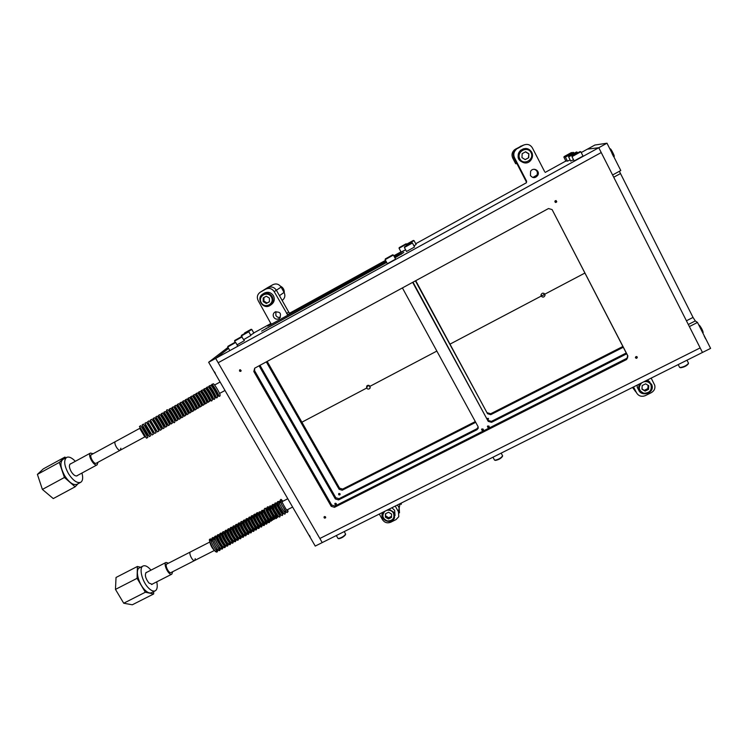 <?xml version="1.0" encoding="UTF-8"?>
<svg xmlns="http://www.w3.org/2000/svg" width="748" height="748" viewBox="0 0 748 748"><rect width="100%" height="100%" fill="white"/><g stroke="black" fill="none" stroke-linecap="round" stroke-linejoin="round"><path stroke-width="1.12" d="M399.497 512.848L399.189 507.967L397.497 504.956L399.189 507.967L399.497 512.848M401.096 504.479L401.48 502.955M634.772 390.475L635.781 391.83M282.155 300.453L282.323 300.322C284.932 298.2 285.521 295.563 284.081 292.412L279.462 295.666L276.386 290.224C274.198 287.092 271.402 286.26 267.999 287.728L262.398 290.869L267.447 287.737M284.081 292.412L281.089 287.101C278.957 284.053 276.236 283.24 272.917 284.67L267.747 287.559M524.152 144.85L514.559 149.768C511.987 152.134 511.37 154.892 512.707 158.024L515.653 163.7L516.952 163.681M523.048 145.262L515.456 149.161M519.879 146.851L518.149 147.823L519.879 146.86M514.521 157.763L513.941 157.847C512.576 154.63 513.212 151.807 515.849 149.376L516.447 149.189C513.783 151.648 513.137 154.509 514.521 157.763L526.695 181.353L525.975 181.147L526.536 182.69L415.72 243.736M284.259 292.749C284.408 289.71 283.118 287.494 280.388 286.101M521.964 157.632L522.151 153.695L525.601 151.769L528.873 153.779L528.686 157.725L525.227 159.642L521.964 157.632M528.686 157.725L525.143 159.586M528.873 153.779L528.443 157.753M528.64 153.826L525.442 151.853M525.124 162.952C517.766 161.166 516.195 156.987 520.43 150.395L523.544 148.768M531.735 152.171C532.978 154.873 532.735 157.482 530.996 159.988C524.909 168.45 512.829 156.987 520.804 150.301C525.143 147.403 528.789 148.029 531.735 152.171M531.033 152.583C534.745 159.651 523.413 165.925 519.813 158.828C516.073 151.788 527.415 145.449 531.033 152.583M641.943 389.175L642.214 385.538L645.627 383.836L648.787 385.762L648.507 389.399L645.094 391.101L641.943 389.175M645.094 391.101L641.971 388.773M648.507 389.399L647.843 388.577L644.439 390.278M648.086 385.332L647.843 388.577M639.026 390.596L637.268 387.483L637.184 385.098M647.488 379.947L650.068 382.303M646.113 380.639L651.527 384.163L651.994 385.351C654.659 393.691 640.026 397.534 638.399 388.951L639.222 384.079M643.738 381.826C646.908 381.115 649.301 382.078 650.919 384.696C652.134 390.185 649.797 393.037 643.897 393.252C638.68 390.811 637.932 387.352 641.672 382.854M385.388 517.139L385.463 513.783L388.549 512.23L391.569 514.063L391.494 517.429L388.399 518.962L385.388 517.139L385.716 513.652M388.399 518.962L388.67 517.738L385.669 515.924M391.513 516.316L388.67 517.738M391.915 507.742L394.664 510.351L395.019 515.559M389.025 509.182L394.215 512.52L394.533 517.85C391.625 525.348 378.918 519.869 382.602 512.698L382.808 512.296M386.697 510.351C389.605 509.734 391.877 510.65 393.495 513.1C394.888 518.196 392.859 520.804 387.399 520.945C382.434 518.626 381.583 515.409 384.827 511.286M263.203 301.584L263.184 297.956L266.297 296.217L269.42 298.125L269.43 301.753L266.316 303.482L263.203 301.584L263.922 301.098L263.913 297.545M266.316 303.482L267.036 302.987L263.922 301.098M269.43 301.659L267.036 302.987M264.007 293.3L264.212 293.169C267.915 291.43 270.982 292.281 273.422 295.722C275.021 299.219 274.366 302.136 271.459 304.464L270.598 305.081M272.179 296.573C273.787 300.088 273.132 303.024 270.206 305.371C263.259 310.364 255.433 298.209 262.903 294.001C266.634 292.253 269.719 293.104 272.179 296.573M271.365 297.04C275.133 303.604 264.932 309.261 261.258 302.659C257.471 296.115 267.681 290.411 271.365 297.04M367.642 385.398L366.623 388.081C367.661 389.334 368.755 389.409 369.914 388.306L370.017 386.295L436.851 351.074L370.017 386.295C368.988 385.052 367.894 384.977 366.735 386.062L366.623 388.081L367.736 385.575L370.092 386.464M301.893 422.199L366.623 388.081L301.893 422.199M450.137 344.071L541.197 296.086C542.786 297.639 544.058 297.395 545.03 295.357L544.834 294.17L584.871 273.067L544.834 294.17C543.272 292.627 542.001 292.861 541 294.852L541.197 296.086L450.137 344.071M540.982 295.273C542.524 295.909 543.572 295.432 544.114 293.842L544.133 293.422M633.032 387.174L636.679 393.018C638.764 396.169 641.672 397.029 645.393 395.599L651.284 392.672C654.257 390.924 655.407 388.455 654.734 385.248L651.171 378.105M379.292 514.054L382.509 519.72C384.594 522.674 387.333 523.506 390.727 522.226L396.038 519.58L398.768 516.709L398.45 511.772L395.243 506.078M633.5 386.94L636.679 393.018M272.917 284.67L260.229 292.225C257.303 294.394 256.62 297.19 258.163 300.603L271.272 324.314M287.84 315.189L274.217 291.664C272.001 288.494 269.177 287.653 265.736 289.139L267.999 287.728C271.402 286.26 274.198 287.092 276.386 290.224L281.089 287.101M286.624 313.636L288.644 311.963L276.386 290.224L274.217 291.664M288.644 311.963L289.579 313.216L385.538 260.36M513.941 157.847L525.975 181.147M521.178 145.963L516.775 148.758M534.137 169.254C536.999 170.198 537.952 172.143 536.989 175.088L532.81 177.491M280.435 317.292C278.508 317.769 276.984 317.152 275.862 315.46L275.872 311.598M544.563 171.488L532.361 147.842C530.145 144.448 527.144 143.579 523.348 145.234L517.392 148.562M265.736 289.139L260.388 292.131M530.416 175.509L530.622 171.292C533.202 166.795 540.318 170.656 537.849 175.219C535.381 178.323 532.903 178.417 530.416 175.509M273.703 317.18C272.777 315.179 273.132 313.496 274.778 312.122C280.257 311.43 281.79 313.562 279.369 318.498C277.143 319.742 275.255 319.303 273.703 317.18M168.487 563.188L166.028 562.449C162.84 563.805 168.954 576.1 171.853 574.137L172.685 571.715M166.869 564.02L166.823 564.039C164.504 565.03 168.954 573.959 171.068 572.538L194.686 560.504M214.405 550.453L194.723 560.476C192.741 561.841 188.262 552.865 190.459 551.94L190.459 551.94C188.262 552.865 192.741 561.841 194.723 560.476L195.256 558.616M93.145 453.709L90.489 453.054C87.077 454.56 94.08 466.92 97.137 464.826L97.969 462.283M140.587 427.903L115.473 441.563C113.228 442.517 117.847 451.128 120.138 450.249L120.325 450.174C118.221 451.633 113.126 442.592 115.473 441.563L91.406 454.662C88.928 455.756 94.005 464.742 96.24 463.218L120.306 450.184M144.785 436.926L120.325 450.174L120.839 448.23M65.815 457.86L64.926 457.075L43.328 468.874L37.4 474.391L42.393 489.426L53.267 498.579L75.127 486.808L77.97 483.788M70.985 463.666L70.331 463.854C68.853 465.228 69.171 467.865 71.284 471.754C73.463 475.027 75.417 476.383 77.128 475.822L77.605 475.391M81.953 473.035C83.215 477.804 82.804 480.889 80.728 482.301C77.184 483.47 73.145 480.655 68.592 473.849C64.188 465.742 63.533 460.263 66.609 457.421C68.938 456.392 71.845 457.692 75.333 461.31M66.609 457.421L62.869 459.468C59.756 462.329 60.401 467.809 64.796 475.906C69.349 482.703 73.416 485.508 76.979 484.321L80.672 482.329M64.926 457.075L59.298 462.432L64.431 477.476L75.127 486.808M37.4 474.391L59.298 462.432M42.393 489.426L64.431 477.476M140.596 567.265L137.389 566.479L116.034 577.465L115.463 589.396L123.719 603.225L132.303 604.795L153.667 593.968L153.686 591.612M146.879 572.257L146.243 572.416C144.56 574.894 145.449 578.419 148.917 583.01L152.171 584.328L152.611 583.936M156.734 581.841C157.734 586.507 157.258 589.489 155.313 590.789C153.527 591.64 151.283 590.733 148.59 588.078C142.167 581.869 138.67 567.816 143.008 566.03C145.196 565.086 147.861 566.46 150.993 570.154M139.446 567.854L139.334 567.919C134.967 569.724 138.436 583.777 144.869 589.976C147.571 592.622 149.824 593.519 151.62 592.659L155.182 590.855M137.389 566.479L137.08 578.326L145.336 592.238L153.667 593.968M115.463 589.396L137.08 578.326M123.719 603.225L145.336 592.238M153.966 422.003L157.463 427.856M151.096 421.881L150.32 420.152L151.685 419.329C151.713 418.347 159.661 431.671 158.716 431.119L157.407 431.886L156.182 430.39M150.367 420.096L157.407 431.886M151.311 421.788L156.407 430.259L155.734 430.652L154.771 429.427M151.264 423.564L155.734 430.652L150.647 422.134L151.32 421.741M172.797 411.082L172.246 409.614C172.564 409.193 177.865 418.104 177.295 418.095L176.266 416.916M169.918 410.961L169.226 409.212L170.619 408.361C171.161 407.997 178.248 419.918 177.613 420.114L176.248 420.909L174.976 419.45M169.244 409.147C169.562 408.371 177.145 421.115 176.248 420.909M170.207 410.83L170.226 410.783C170.535 410.362 175.836 419.282 175.275 419.273L174.611 419.656L173.592 418.469M170.114 412.634L169.562 411.176C169.861 410.755 175.163 419.675 174.611 419.656C175.163 419.675 169.861 410.755 169.562 411.176L170.226 410.783M190.927 398.824L190.964 398.768C191.385 398.282 196.649 407.155 195.976 407.221L196.64 406.828C197.313 406.772 192.049 397.889 191.628 398.385L191.591 398.432M188.58 400.152L187.954 398.366L189.431 397.525C190.403 397.712 196.677 408.305 196.322 409.156L194.854 410.007L193.601 408.604M187.954 398.366L187.954 398.366C188.066 396.749 196.415 410.82 194.854 410.007M188.935 399.974L188.964 399.928C189.375 399.441 194.639 408.324 193.975 408.38L193.311 408.763C193.975 408.717 188.702 399.834 188.3 400.311L188.3 400.311C188.702 399.834 193.975 408.717 193.311 408.763L193.031 408.932M209.468 388.072L209.505 388.016C210.038 387.473 215.265 396.318 214.48 396.44L215.144 396.057C215.92 395.926 210.702 387.081 210.169 387.632L210.123 387.688M207.065 389.437L206.485 387.501L208.131 386.828C209.44 387.492 214.966 396.842 214.863 398.226C214.751 399.367 214.209 399.675 213.245 399.151L212.049 397.852M206.504 387.745L206.513 387.614C206.85 385.893 215.471 400.676 213.245 399.151M207.486 389.222L207.533 389.166C208.047 388.623 213.274 397.469 212.507 397.59L211.852 397.973C212.61 397.861 207.383 389.007 206.869 389.549L206.869 389.549C207.383 389.007 212.61 397.861 211.852 397.973L211.656 398.086M148.562 425.135L152.068 430.998M145.682 425.014L144.888 423.303L146.253 422.489C146.112 421.311 154.322 435.056 153.284 434.261L151.984 435.027L150.778 433.541M144.953 423.256L151.984 435.027M145.879 424.939L150.984 433.419L150.301 433.812L149.357 432.568M145.851 426.715L150.301 433.812L145.206 425.285L145.888 424.892M167.43 414.196L170.909 420.03M164.56 414.074L163.84 412.326L165.214 411.484C165.626 410.951 172.956 423.256 172.227 423.256L170.881 424.041L169.628 422.564M163.868 412.26C164.251 411.709 171.619 424.079 170.881 424.041M164.831 413.953L169.908 422.396L169.235 422.788L168.235 421.591M164.747 415.748L169.235 422.788L164.167 414.299L164.85 413.906M185.607 401.91L185.635 401.854C186.028 401.386 191.301 410.278 190.656 410.315L191.32 409.932C191.965 409.885 186.691 400.993 186.299 401.47L186.271 401.526M183.26 403.228L182.615 401.452L184.064 400.61C184.924 400.648 191.432 411.606 190.992 412.279L189.562 413.111L188.29 411.69M182.624 401.433C182.793 400.049 190.927 413.747 189.562 413.111M183.606 403.069L183.634 403.013C184.008 402.555 189.291 411.447 188.655 411.484L187.991 411.868C188.618 411.839 183.335 402.938 182.961 403.406L182.961 403.406C183.335 402.938 188.618 411.839 187.991 411.868L187.683 412.045M204.185 391.139L204.232 391.082C204.728 390.55 209.964 399.404 209.216 399.507L209.87 399.123C210.627 399.021 205.391 390.166 204.887 390.699L204.849 390.755M201.801 392.485L201.203 390.596L202.802 389.876C204.026 390.409 209.758 400.105 209.58 401.339L208.009 402.246L206.794 400.919M201.221 390.765L201.231 390.671C201.493 388.988 210.038 403.565 208.009 402.246M202.203 392.289L202.241 392.233C202.727 391.709 207.972 400.563 207.233 400.657L206.579 401.04C207.308 400.947 202.063 392.092 201.586 392.616L201.586 392.616C202.063 392.092 207.308 400.947 206.57 401.04L206.355 401.171M147.094 435.682L147.59 435.401L142.485 426.865L147.506 435.336M140.231 428.099L139.446 426.454L140.802 425.668L147.833 437.421L146.543 438.178L145.364 436.692M139.511 426.435L146.543 438.178M140.437 428.052L145.542 436.589L144.869 436.982L139.754 428.445L140.437 428.052M162.064 417.309L165.542 423.153M159.184 417.188L158.445 415.449L159.81 414.616C160.072 413.906 167.646 426.612 166.832 426.397L165.504 427.173L164.261 425.687M158.483 415.383C158.922 415.056 166.075 427.052 165.504 427.173M159.427 417.075L164.513 425.537L163.84 425.93L162.858 424.714M159.371 418.871L163.84 425.93L158.772 417.431L159.446 417.038M180.259 405.005L180.287 404.958C180.651 404.5 185.934 413.401 185.317 413.42L185.99 413.036C186.607 413.008 181.325 404.107 180.96 404.565L180.932 404.621M177.94 406.314L177.285 404.509L178.697 403.696C179.436 403.583 186.168 414.925 185.654 415.411L184.251 416.234L182.98 414.785M177.285 404.509C177.51 403.368 185.42 416.683 184.251 416.234M178.258 406.164L178.276 406.117C178.632 405.668 183.924 414.57 183.316 414.588L182.652 414.981C183.251 414.962 177.959 406.061 177.613 406.51L177.613 406.51C177.959 406.061 183.251 414.962 182.643 414.981L182.316 415.168M198.893 394.205L198.931 394.149C199.398 393.635 204.643 402.499 203.924 402.583L204.587 402.2C205.307 402.115 200.062 393.252 199.594 393.766L199.557 393.822M196.518 395.542L195.911 393.691L197.463 392.924C198.585 393.326 204.531 403.378 204.288 404.462L202.764 405.351L201.53 403.985M195.92 393.794L195.929 393.747C196.135 392.083 204.597 406.463 202.764 405.351M196.911 395.355L196.939 395.299C197.397 394.794 202.652 403.658 201.941 403.742L201.277 404.126C201.979 404.051 196.733 395.178 196.275 395.683L196.275 395.683C196.733 395.178 201.979 404.051 201.277 404.126L201.034 404.266M156.669 420.432L160.166 426.285M153.798 420.311L153.031 418.581L154.397 417.758C154.499 416.86 162.325 429.978 161.428 429.539L160.109 430.315L158.875 428.819M153.078 418.525C153.574 418.403 160.511 430.035 160.109 430.315M154.023 420.217L159.118 428.688L158.436 429.081L153.359 420.563L154.032 420.17M174.91 408.109L174.929 408.062C175.256 407.623 180.558 416.533 179.969 416.533L180.642 416.15C181.231 416.14 175.939 407.23 175.602 407.669L175.574 407.716M172.601 409.408L171.909 407.651L173.312 406.8C173.919 406.529 180.894 418.244 180.296 418.553L178.912 419.348L177.65 417.889M171.928 407.595C172.218 406.706 179.913 419.628 178.912 419.348M172.891 409.278L172.919 409.231C173.237 408.801 178.538 417.711 177.959 417.711L177.295 418.095C177.865 418.104 172.564 409.193 172.246 409.614L172.919 409.231M193.592 397.281L193.62 397.225C194.059 396.73 199.314 405.603 198.631 405.668L199.286 405.285C199.987 405.22 194.723 396.337 194.284 396.842L194.256 396.898M191.226 398.609L190.609 396.842L192.105 395.991C193.134 396.253 199.305 406.66 198.987 407.585L197.5 408.455L196.247 407.062M190.609 396.842L190.609 396.805C190.759 395.187 199.146 409.362 197.5 408.455M190.693 398.927L190.964 398.768C191.385 398.282 196.649 407.155 195.976 407.221L195.705 407.37M216.939 395L217.116 394.907C217.911 394.776 212.684 385.931 212.142 386.492C212.684 385.931 217.911 394.776 217.116 394.907L217.771 394.523C218.566 394.392 213.348 385.547 212.806 386.108M209.692 387.913L209.113 385.959L210.786 385.314C212.142 386.043 217.556 395.215 217.49 396.664C217.388 397.843 216.845 398.16 215.854 397.609L214.676 396.328M209.141 386.239L209.15 386.09C209.515 384.36 218.173 399.236 215.854 397.609M209.318 388.128L209.505 388.016C210.038 387.473 215.265 396.318 214.48 396.44L214.302 396.543M148.394 423.443L147.608 421.732L148.964 420.909C148.917 419.834 156.996 433.363 156.005 432.69L154.696 433.457L153.48 431.961M147.665 421.676L154.696 433.457M148.6 423.359L153.695 431.839L153.022 432.232L147.926 423.714L148.609 423.321M167.243 412.513L166.561 410.708C166.439 409.923 166.898 409.661 167.917 409.923C168.394 409.474 175.602 421.582 174.92 421.685C174.649 422.695 174.2 422.957 173.564 422.48L172.302 421.002M166.561 410.708C166.907 410.035 174.387 422.592 173.564 422.48M167.515 412.391L172.592 420.834L171.928 421.227M166.486 412.952L171.544 421.442M188.272 400.367L188.964 399.928M185.925 401.685L185.289 399.899L186.748 399.067C187.664 399.18 194.059 409.96 193.667 410.717L192.208 411.559L190.946 410.147M185.289 399.899C185.429 398.385 193.667 412.279 192.208 411.559M185.336 402.031L185.635 401.854C186.028 401.386 191.301 410.278 190.656 410.315L190.357 410.484M206.831 389.605L207.533 389.166M204.438 390.961L203.839 389.044L205.466 388.352C206.738 388.951 212.357 398.469 212.226 399.778C212.152 400.909 211.619 401.218 210.627 400.704L209.421 399.385M203.858 389.25L203.867 389.147C204.176 387.436 212.759 402.115 210.627 400.704M204.223 391.082L204.232 391.082C204.728 390.55 209.964 399.404 209.216 399.507L209.001 399.628M142.971 426.584L142.167 424.873L143.532 424.079L150.563 435.841L149.263 436.598L148.076 435.112M142.232 424.845L149.263 436.598M143.158 426.51L148.263 434.999L147.59 435.401M161.877 415.626L161.147 413.887L162.512 413.046C162.849 412.429 170.301 424.929 169.534 424.827L168.197 425.603L166.944 424.125M161.175 413.822C161.587 413.382 168.842 425.565 168.197 425.603M162.129 415.514L167.215 423.966L166.542 424.359L161.475 415.86L162.148 415.467M182.933 403.453L183.634 403.013M180.605 404.771L179.95 402.966L181.381 402.153C182.185 402.115 188.805 413.261 188.328 413.85L186.907 414.673L185.635 413.242M179.95 402.966C180.156 401.704 188.178 415.215 186.907 414.673M179.969 405.145L180.287 404.958C180.651 404.5 185.934 413.401 185.317 413.42L184.999 413.607M201.549 392.672L202.241 392.233M199.164 394.018L198.557 392.148L200.127 391.4C201.306 391.868 207.149 401.741 206.934 402.901L205.391 403.798L204.157 402.452M198.575 392.279L198.575 392.204C198.818 390.531 207.327 405.014 205.391 403.798M198.697 394.29L198.931 394.149C199.398 393.635 204.643 402.499 203.924 402.583L203.699 402.723M156.491 418.749L155.743 417.019L157.099 416.187C157.286 415.383 164.99 428.295 164.13 427.968L162.812 428.744L161.568 427.258M155.78 416.954C156.248 416.73 163.298 428.539 162.812 428.744M156.725 418.646L161.82 427.108L161.138 427.501L156.07 418.992L156.743 418.6M177.585 406.557L178.276 406.117M175.266 407.866L174.602 406.052L176.004 405.248C176.678 405.051 183.531 416.58 182.98 416.982L181.586 417.786L180.315 416.337M174.602 406.052C174.864 405.033 182.671 418.16 181.586 417.786M174.583 408.258L174.929 408.062C175.256 407.623 180.558 416.533 179.969 416.533L179.632 416.739M196.247 395.739L196.939 395.299M193.872 397.076L193.264 395.243L194.789 394.458C195.864 394.785 201.923 405.014 201.642 406.024L200.127 406.893L198.884 405.519M193.264 395.318L193.274 395.281C193.452 393.635 201.876 407.912 200.127 406.893M193.358 397.375L193.62 397.225C194.059 396.73 199.314 405.603 198.631 405.668L198.37 405.818M212.273 386.277L211.749 384.425L213.451 383.799C214.844 384.584 220.155 393.588 220.118 395.103C220.034 396.346 219.473 396.664 218.463 396.066L217.294 394.804M211.768 384.743L211.787 384.566C212.18 382.817 220.875 397.796 218.463 396.066M274.806 516.653L274.638 516.746C274.217 517.373 269.748 509.528 269.944 508.49L269.355 508.724M269.682 506.546L271.973 508.967M275.161 514.736C279.518 524.161 270.439 510.949 269.691 506.761M277.059 515.391C279.967 522.637 270.916 508.388 270.982 505.816L272.422 506.994M277.424 515.185L276.592 515.653C276.18 516.27 271.72 508.425 271.898 507.387L271.963 507.256M272.786 506.798L272.553 507.022C272.375 508.051 276.835 515.905 277.246 515.288C276.835 515.905 272.375 508.051 272.553 507.022L271.945 507.266M256.461 526.957L256.368 527.003C255.853 527.686 251.384 519.841 251.665 518.747L251.019 519.112C250.73 520.206 255.19 528.051 255.723 527.368L256.358 527.013C255.853 527.686 251.384 519.841 251.665 518.747L251.833 518.56M251.403 516.812C251.543 516.279 252.235 516.905 253.497 518.701M257.219 525.451C260.79 533.792 252.328 521.833 251.431 517.261M258.873 525.601C261.632 532.931 252.45 518.757 252.702 516.073L254.245 517.205M258.967 525.545L258.331 525.909C257.817 526.583 253.348 518.738 253.628 517.644L253.703 517.504M259.079 525.489L258.986 525.535C258.471 526.209 254.002 518.364 254.283 517.279L254.357 517.139M233.498 528.855L232.74 529.369C232.357 530.519 236.826 538.364 237.453 537.625L238.088 537.27C237.49 537.99 233.011 530.154 233.395 529.004L231.815 527.808C231.338 530.603 240.678 544.694 238.079 537.27L238.107 537.26C237.49 537.99 233.011 530.154 233.395 529.004L233.488 528.855M233.124 527.069L234.853 528.247M239.332 536.41C241.856 543.216 234.199 532.557 233.189 527.836M240.678 535.811C243.296 543.216 233.974 529.126 234.423 526.34L236.059 527.405M240.716 535.792C240.108 536.522 235.639 528.677 236.003 527.536C235.639 528.677 240.108 536.522 240.716 535.792L240.061 536.157C239.454 536.886 234.975 529.051 235.349 527.91L236.116 527.377M215.162 539.168L214.573 539.467M221.296 547.087C223.325 553.875 214.162 540.056 214.835 537.335L216.359 538.083M222.586 546.33C224.662 553.174 215.48 539.327 216.144 536.596L217.677 537.373M222.371 546.077C220.155 544.048 218.603 541.29 217.733 537.803C218.603 541.29 220.155 544.048 222.371 546.077L221.791 546.414C221.09 547.199 216.611 539.364 217.079 538.167L217.182 538.008M217.78 537.69L217.163 538.018M280.051 513.717L279.855 513.82C279.462 514.428 275.002 506.583 275.161 505.555L274.516 505.929C274.348 506.948 278.808 514.802 279.21 514.185L279.846 513.829C279.462 514.428 275.002 506.583 275.161 505.555L275.404 505.321M281.033 514.914L276.844 508.369L274.909 503.778M282.258 512.474C285.212 519.692 276.19 505.424 276.208 502.88L277.62 504.077M282.454 512.361L281.818 512.726C281.426 513.324 276.966 505.48 277.125 504.461L278.022 503.853M282.464 512.352C282.08 512.96 277.63 505.106 277.779 504.096C277.63 505.106 282.08 512.96 282.464 512.352L282.669 512.24M261.697 524.011L261.594 524.077C261.099 524.741 256.629 516.896 256.891 515.821L256.966 515.681M262.268 522.216C266.484 531.791 256.583 517.186 256.62 513.876C256.77 513.334 257.518 514.063 258.883 516.073M264.063 522.684C266.877 529.986 257.723 515.793 257.929 513.147L259.434 514.287M264.325 522.543L263.548 522.974C263.062 523.637 258.602 515.793 258.845 514.717L259.696 514.147M264.203 522.609C263.717 523.263 259.257 515.419 259.5 514.353C259.257 515.419 263.717 523.263 264.203 522.609M243.352 534.315L243.324 534.334C242.735 535.044 238.257 527.209 238.612 526.078L237.967 526.442C237.602 527.574 242.081 535.418 242.67 534.698L243.306 534.343C245.914 541.748 236.62 527.639 237.032 524.872L238.659 525.956M238.341 524.142L240.155 525.479M244.465 533.315C247.251 540.505 239.369 529.462 238.397 524.806M245.877 532.894C248.542 540.28 239.257 526.162 239.65 523.404M245.914 532.875L245.279 533.231C244.699 533.941 240.23 526.106 240.576 524.974L240.66 524.825M241.352 524.442L241.23 524.61C240.884 525.732 245.353 533.576 245.933 532.866L245.933 532.866C245.353 533.576 240.884 525.732 241.23 524.61L241.314 524.46M224.998 544.609C222.801 542.618 221.249 539.86 220.342 536.335L219.688 536.699C219.229 537.887 223.708 545.722 224.4 544.955L225.008 544.609C222.801 542.618 221.249 539.86 220.342 536.335L220.398 536.213M220.062 534.399L221.632 535.25M226.457 544.058C228.439 550.06 221.296 540.308 220.164 535.446M227.747 543.291C230.029 550.369 220.772 536.428 221.371 533.67L222.951 534.549M227.626 543.142C225.447 541.187 223.895 538.429 222.951 534.867C223.895 538.429 225.447 541.187 227.626 543.142L227.009 543.487C226.335 544.254 221.857 536.419 222.296 535.231L223.016 534.736M286.306 512.006L281.809 504.863L280.126 500.795M287.503 509.678C290.346 516.616 281.454 502.404 281.426 499.954L282.809 501.169C280.285 498.262 281.257 499.561 280.117 500.234L281.809 504.863M282.342 501.525L283.202 501.095M266.942 521.066L266.812 521.141C266.344 521.795 261.875 513.951 262.109 512.885L261.454 513.25C261.22 514.315 265.69 522.16 266.157 521.515L266.793 521.15M261.847 510.949C261.987 510.407 262.763 511.202 264.184 513.343M267.373 519.112C271.627 528.434 262.716 515.737 261.865 511.249M269.261 519.767C272.113 527.05 262.997 512.829 263.146 510.211L264.633 511.37M269.561 519.598L268.766 520.047C268.308 520.692 263.848 512.838 264.072 511.782L264.137 511.651M264.932 511.202L264.717 511.417C264.502 512.474 268.962 520.318 269.42 519.682C268.962 520.318 264.502 512.474 264.717 511.417L264.119 511.66M248.598 531.37L248.542 531.398C247.981 532.099 243.511 524.264 243.839 523.142L243.923 523.002M243.568 521.206C243.708 520.683 244.344 521.197 245.475 522.74M249.58 530.201C252.656 537.803 244.549 526.396 243.614 521.786M251.076 529.977C253.778 537.335 244.531 523.198 244.867 520.477L246.447 521.58M251.216 529.902L250.496 530.304C249.944 530.996 245.475 523.151 245.793 522.048L246.597 521.496M251.15 529.939C250.599 530.631 246.129 522.787 246.447 521.674C246.129 522.787 250.599 530.631 251.15 529.939M230.244 541.674C228.103 539.757 226.541 537.008 225.559 533.399L224.905 533.773C224.484 534.942 228.963 542.777 229.627 542.02L230.244 541.674C228.103 539.757 226.541 537.008 225.559 533.399L225.634 533.268M225.288 531.473L226.915 532.436M231.618 541.01C233.806 547.312 226.448 537.195 225.372 532.398M232.899 540.243C235.396 547.583 226.055 533.539 226.588 530.734L228.234 531.744M232.871 540.196C230.749 538.336 229.187 535.577 228.168 531.94C229.187 535.577 230.749 538.336 232.871 540.196L232.235 540.552C231.581 541.309 227.102 533.464 227.523 532.305L227.616 532.146M228.252 531.791L227.598 532.165M272.188 518.13L272.029 518.214C271.589 518.85 267.13 511.006 267.335 509.958L267.391 509.818M267.064 508.014L269.374 510.426M272.562 516.195C276.891 525.592 267.868 512.539 267.083 508.257M274.46 516.849C277.349 524.105 268.28 509.865 268.373 507.284L269.822 508.453M274.628 516.756L273.983 517.12C273.553 517.747 269.093 509.893 269.289 508.855L269.336 508.734M274.638 516.746C274.217 517.373 269.748 509.528 269.944 508.49L270.168 508.266M253.834 528.425L253.759 528.471C253.226 529.154 248.757 521.309 249.056 520.215L249.14 520.066M248.785 518.28C248.925 517.747 249.608 518.336 250.814 520.038M254.675 527.041C258.079 535.138 249.72 523.32 248.822 518.757M256.274 527.06C259.014 534.399 249.813 520.234 250.094 517.541L251.646 518.663M230.206 530.697L230.132 530.837C229.73 531.996 234.208 539.832 234.844 539.093L235.48 538.738C234.844 539.43 230.384 531.622 230.786 530.472L229.206 529.266C228.701 532.09 238.06 546.162 235.48 538.728C234.844 539.43 230.384 531.622 230.786 530.472L230.225 530.687M230.506 528.537L232.198 529.64M236.761 537.952C239.173 544.572 231.618 534.1 230.58 529.36M218.706 548.602C220.651 555.287 211.525 541.505 212.226 538.794L213.722 539.495M220.006 547.845C221.988 554.577 212.843 540.776 213.535 538.064L215.041 538.794M278.396 516.363L274.432 510.248L272.3 505.265M279.659 513.932C282.594 521.16 273.553 506.91 273.59 504.348L275.021 505.536M258.986 525.535C258.471 526.209 254.002 518.364 254.283 517.279L253.684 517.513M254.011 515.344C254.152 514.802 254.881 515.484 256.181 517.382M259.743 523.843C263.52 532.473 254.928 520.318 254.04 515.755M261.473 524.142C264.259 531.454 255.087 517.27 255.311 514.615L256.844 515.746M261.576 524.086L260.94 524.442C260.444 525.105 255.975 517.261 256.237 516.185L256.312 516.045M261.594 524.077C261.099 524.741 256.629 516.896 256.891 515.821L256.293 516.055M241.903 534.867C244.802 542.711 235.321 528.499 235.732 525.601L237.499 526.863M243.324 534.334C242.735 535.044 238.257 527.209 238.612 526.078L238.734 525.909M217.453 535.867L218.996 536.662M223.876 545.572C225.765 551.435 218.725 541.87 217.565 536.98M225.167 544.815C227.345 551.772 218.126 537.877 218.753 535.138L220.314 535.961M283.67 513.455L279.313 506.592L277.517 502.282M284.857 511.024C287.821 518.214 278.826 503.937 278.817 501.422L280.219 502.628M259.229 512.408C259.378 511.866 260.164 512.66 261.585 514.792M264.783 520.58C268.99 529.846 260.136 517.326 259.257 512.745M266.662 521.225C269.495 528.518 260.36 514.315 260.538 511.679L262.034 512.829M266.812 521.141C266.344 521.795 261.875 513.951 262.109 512.885L262.314 512.67M240.95 522.674L242.81 524.105M247.027 531.763C249.954 539.149 241.959 527.929 241.006 523.291M248.476 531.435C251.16 538.812 241.894 524.675 242.259 521.936L243.857 523.039M243.97 522.964L243.839 523.142C243.511 524.264 247.981 532.099 248.542 531.398L247.887 531.763C247.326 532.473 242.857 524.629 243.184 523.506L243.268 523.366M222.67 532.931L224.269 533.848M229.038 542.534C231.123 548.686 223.876 538.756 222.773 533.922M230.328 541.767C232.712 548.976 223.409 534.988 223.979 532.202L225.597 533.146M269.963 517.653C274.254 527.013 265.288 514.138 264.474 509.753M271.861 518.308C274.731 525.573 265.643 511.351 265.764 508.743L267.232 509.912M272.01 518.224L271.374 518.579C270.935 519.215 266.475 511.37 266.681 510.323L266.746 510.183M272.029 518.214C271.589 518.85 267.13 511.006 267.335 509.958L266.727 510.192M246.176 519.738C246.316 519.215 246.971 519.767 248.14 521.384M252.132 528.63C255.358 536.456 247.139 524.872 246.223 520.271M253.675 528.518C256.396 535.867 247.167 521.721 247.485 519.009L249.047 520.122M249.215 520.028L249.056 520.215C248.757 521.309 253.226 529.154 253.759 528.471L253.114 528.836C252.572 529.528 248.102 521.683 248.401 520.58L248.486 520.44M227.897 530.005L229.552 531.033M234.189 539.486C236.49 545.947 229.028 535.643 227.981 530.874M214.498 550.472C212.208 548.349 210.674 545.582 209.898 542.197M216.125 550.107C217.977 556.69 208.879 542.955 209.618 540.262L211.095 540.916M217.416 549.359C219.314 555.988 210.207 542.235 210.927 539.532L212.404 540.206C210.843 538.7 209.917 538.532 209.646 539.701C208.15 538.308 212.535 549.387 215.611 551.613C217.126 552.669 217.743 551.968 217.462 549.518M404.677 244.596L400.638 246.821L404.677 244.596M401.106 252.048L405.612 249.767M399.049 248.252L401.124 252.076M406.089 243.811L406.716 243.979L399.058 248.28L399.236 247.597L406.061 243.801L399.236 247.616M569.948 153.377L565.628 155.762L569.948 153.377M567.199 160.698L565.937 161.213M565.956 161.25L563.917 157.23M571.463 152.564L572.145 152.76M573.716 152.564L565.395 157.164L565.6 156.463L573.005 152.368L563.917 157.276L564.123 156.584L571.425 152.555L564.132 156.584M249.757 330.092L245.97 332.187L249.757 330.092M251.796 329.475L253.862 333.084L250.674 335.095M251.169 329.288L251.786 329.457L248.261 331.635M244.652 332.916L251.141 329.279L244.652 332.916M581.233 152.555L594.875 145.037L606.993 143.205L620.784 170.525L612.584 174.985L598.783 147.721L587.386 149.161L598.783 147.721L601.224 152.545L218.164 362.743L319.845 538.485L700.165 347.904L319.845 538.485L322.22 542.59L702.466 352.458L601.224 152.545L218.164 362.743L215.658 358.414L208.645 362.266L227.981 347.399M606.993 143.205L215.658 358.414L228.561 348.409L215.658 358.414L322.22 542.59L315.245 546.077L208.645 362.266M385.968 261.155L269.785 325.137L267.662 326.147L271.141 323.8M287.456 314.796L385.716 260.687M393.972 256.134L402.331 251.534M404.967 250.122L394.233 256.601M565.843 161.035L545.152 172.433M400.993 251.842L393.803 255.807M271.019 323.445L253.778 332.944M386.379 261.912L261.613 331.121L386.66 262.417M394.916 257.864L403.761 252.478L394.645 257.368M697.501 322.444L689.357 326.567L702.466 352.458L710.6 348.39L697.501 322.444L695.294 320.948L693.041 317.423L619.372 171.301M337.9 538.28L338.283 538.541C341.312 537.905 343.762 536.456 345.623 534.184L344.276 531.566M338.741 538.654L338.9 538.691C341.602 538.121 343.781 536.83 345.436 534.801L345.567 534.324M578.485 152.461L573.81 155.032L578.485 152.461M580.85 151.816L583.029 156.08L574.127 160.932M574.155 160.979L571.958 156.613M580.831 151.769L571.958 156.678L572.173 155.93L580.083 151.564L572.183 155.93M391.185 255.694L386.847 258.088L391.185 255.694M393.401 255.068L395.599 259.126L387.361 263.707M385.136 259.621L387.38 263.745M392.709 254.853L393.383 255.04L385.155 259.659M385.342 258.92L392.663 254.834L385.342 258.92M233.498 343.182L229.44 345.417L233.498 343.182M234.994 342.294L227.916 346.315L235.685 342.472L227.747 346.96L229.832 350.616M494.419 459.889L494.867 460.216C498.392 459.534 500.973 458.085 502.619 455.841L501.16 453.12M495.27 460.319L495.494 460.385C498.635 459.777 500.936 458.487 502.404 456.486L502.497 456.205M679.511 367.184L680.016 367.558C683.878 366.922 686.711 365.491 688.525 363.248L688.422 362.995M680.39 367.661L680.689 367.745C684.121 367.193 686.645 365.912 688.263 363.911L688.366 363.65M214.48 371.812L215.368 373.327M309.279 535.278L310.13 536.709M613.528 156.5L611.976 153.396M705.607 338.844L704.149 335.908M254.638 368.231L254.61 370.737L331.691 505.05L334.992 506.05L627.694 357.881M253.815 371.513L254.694 368.194L548.499 208.542L552.108 209.59L627.909 356.011L626.702 359.47L334.506 507.322L331.196 506.312L253.815 371.513L254.61 370.737M626.702 359.47L627.656 355.711L552.108 209.59M555.343 202.409L556.643 201.67L556.147 200.576M325.595 517.803L324.052 516.896C323.996 518.13 324.51 518.429 325.595 517.803L325.689 517.551M555.381 200.66L554.866 201.315C555.203 202.708 555.839 202.848 556.793 201.726L555.381 200.66M635.931 356.6L635.407 357.647C636.296 358.675 636.931 358.526 637.315 357.207L635.931 356.6M239.828 369.793L239.706 369.877C239.201 371.055 239.594 371.532 240.865 371.298L239.828 369.793M635.389 357.572L636.651 356.525M324.623 516.513L325.548 516.887M240.239 369.69L241.183 370.699M240.089 337.507L236.144 339.686L240.089 337.507M241.567 336.656L244.381 340.621L237.06 344.865M242.212 336.824L234.498 341.172M234.76 340.443L241.529 336.647L234.76 340.443M410.278 243.652L406.042 245.98L410.278 243.652M411.765 242.829L412.419 243.006L404.388 247.504L406.547 251.487L414.57 246.99L412.438 243.044M404.575 246.821L411.718 242.81L404.388 247.457M574.932 152.844L570.415 155.332L574.932 152.844M573.529 159.763L570.724 161.044M570.743 161.091L568.62 156.865M577.213 152.181L568.602 156.93L568.835 156.201L576.484 151.975L568.835 156.201M613.996 157.089C613.267 154.238 611.855 151.433 609.76 148.684L610.303 148.843C610.92 148.562 614.865 156.295 614.192 156.426L614.015 156.968M702.905 333.15L702.933 333.141C702.559 331.102 701.203 328.447 698.875 325.165M702.989 332.963L703.157 332.458C702.671 330.261 701.4 327.839 699.361 325.184L698.791 325.006M259.089 365.809L335.347 498.935L335.815 497.729L259.986 365.323M335.815 497.729L339.022 498.71L338.564 499.916L335.347 498.935M338.564 499.916L476.972 429.726L476.925 428.744L339.022 498.71M402.405 287.924L478 426.519L478.187 428.295L476.972 429.726M476.925 428.744L478.206 427.033M412.662 282.351L488.201 421.339L412.999 282.174M488.117 420.395L491.436 421.386L491.53 422.339L488.201 421.339M491.53 422.339L626.674 353.813M626.254 352.991L491.436 421.386M487.883 425.902L487.425 426.444C487.715 427.678 488.294 427.828 489.173 426.893L487.883 425.902M482.058 428.847L481.609 429.389C481.871 430.624 482.451 430.783 483.348 429.857L482.058 428.847M335.179 503.282L334.852 503.582C334.805 504.788 335.31 505.078 336.357 504.461L335.179 503.282M487.509 426.248L489.005 426.126M481.703 429.174L483.189 429.09M335.347 503.217L336.338 503.6M246.728 332.421L242.885 334.543L246.728 332.421M248.794 331.794L250.879 335.45L243.773 339.564M248.149 331.598L248.766 331.775L241.295 335.983M241.548 335.282L248.121 331.598L241.548 335.282M411.97 241.239L407.856 243.511L411.97 241.239M414.055 240.65L416.131 244.484L413.981 245.896M413.41 240.445L414.046 240.622L406.248 244.942M406.435 244.325L413.373 240.435L406.435 244.325L406.557 245.55M571.509 153.209L567.134 155.621L571.509 153.209M570.144 159.913L567.442 161.157M567.461 161.194L565.395 157.117M266.316 361.882L339.115 489.276L339.555 488.135L267.167 361.415M339.555 488.135L342.668 489.089L342.238 490.22L339.115 489.276M342.238 490.22L475.709 422.321M475.307 421.582L342.668 489.089M415.402 280.865L487.528 413.7L415.729 280.687M487.453 412.803L490.679 413.766L490.763 414.663L487.528 413.7M490.763 414.663L623.28 347.259M622.888 346.483L490.679 413.766M487.743 419.712L488.481 419.086L486.985 418.31M338.956 493.502L338.629 493.802C338.582 494.97 339.078 495.251 340.097 494.643L338.956 493.502M487.219 418.74L488.322 418.356M339.078 493.456L340.088 493.839M398.45 511.772L400.021 503.694M632.518 387.436L634.659 390.297M513.951 157.856L512.707 158.024M523.348 145.234L522.656 145.467M401.068 253.834L401.339 254.32M266.185 328.082L266.466 328.559M695.294 320.948L688.31 324.492M693.041 317.423L686.43 320.78M620.382 173.611L613.725 177.229M331.691 505.05L331.196 506.312M334.992 506.05L334.506 507.322M260.229 292.225L267.588 287.653M516.447 149.189L514.559 149.768M638.399 388.951L637.268 387.483M262.903 294.001L264.212 293.169M544.114 293.842L545.03 295.357M370.223 387.576L369.914 388.306M537.849 175.219L536.989 175.088M166.028 562.449L145.804 572.809M171.797 574.174L151.535 584.487M209.879 541.991L166.823 564.039M90.489 453.054L69.854 464.293M97.137 464.826L76.474 476.009M143.008 566.03L139.334 567.919M152.555 432.503L153.022 432.232M147.459 423.985L147.926 423.714M204.017 391.204L204.887 390.699M190.964 398.768L191.628 398.385M209.505 388.016L210.169 387.632M166.869 412.737L167.543 412.344M185.635 401.854L186.299 401.47M149.824 434.092L150.301 433.812M144.729 425.565L145.206 425.285M142.485 426.865L143.167 426.472M180.287 404.958L180.96 404.565M198.931 394.149L199.594 393.766M174.929 408.062L175.602 407.669M193.62 397.225L194.284 396.842M219.79 393.308L225.008 390.475M211.89 386.492L213.236 385.753M214.583 385.024L220.099 382.013M271.449 505.835L269.673 506.078C269.635 509.407 277.106 520.449 276.451 518.261L277.545 516.915M253.413 516.232C252.487 515.344 251.814 515.363 251.403 516.307C249.991 514.624 254.376 525.068 257.275 527.92C258.714 528.948 259.378 528.621 259.276 526.929M235.433 526.667C234.246 525.554 233.488 525.517 233.142 526.536C231.684 525.012 236.125 535.774 239.042 538.289C240.501 539.308 241.155 538.831 240.996 536.868M217.509 537.186C216.041 535.783 215.162 535.643 214.872 536.774C213.358 535.362 217.846 546.461 220.819 548.658C222.315 549.687 222.941 549.041 222.698 546.723M276.62 502.871L274.899 503.152L276.844 508.369M282.763 514.035C282.622 514.428 283.006 518.57 278.321 511.034M258.565 513.259C257.695 512.417 257.041 512.455 256.629 513.38C255.208 511.697 259.687 522.16 262.511 524.984C263.913 526.003 264.577 525.704 264.493 524.077M240.566 523.684C239.454 522.646 238.715 522.618 238.36 523.619C236.91 522.02 241.314 532.698 244.259 535.334C245.718 536.344 246.373 535.914 246.223 534.035M241.295 524.47L240.641 524.834M222.624 534.165C221.249 532.866 220.398 532.754 220.09 533.848C218.631 532.445 222.979 543.272 226.027 545.694C227.514 546.723 228.149 546.124 227.925 543.918M287.98 511.155L287.484 512.371C286.652 511.651 288.064 514.783 283.894 508.621M263.717 510.286L261.847 510.463C260.556 509.958 266.353 521.412 268.289 522.515C269.243 522.917 269.71 522.487 269.719 521.216M245.699 520.702C244.661 519.72 243.951 519.72 243.577 520.692C242.184 519.131 246.485 529.547 249.449 532.352C250.907 533.389 251.58 533.006 251.44 531.202M227.738 531.164C226.448 529.939 225.644 529.865 225.307 530.921C223.867 529.444 228.159 540.168 231.226 542.73C232.712 543.749 233.357 543.207 233.152 541.103M268.869 507.312C268.083 506.518 267.475 506.592 267.064 507.537C265.839 507.107 271.58 518.383 273.516 519.58L274.937 518.345M250.842 517.719C249.879 516.803 249.196 516.821 248.794 517.766C247.457 518.027 254.722 530.762 255.021 529.715C256.087 530.397 256.629 529.939 256.667 528.35M232.862 528.172C231.646 527.022 230.87 526.966 230.524 528.004C229.075 526.489 233.47 537.242 236.433 539.766C237.911 540.795 238.565 540.299 238.378 538.28M214.966 538.7C213.442 537.242 212.544 537.083 212.264 538.242C210.758 536.83 215.181 547.929 218.229 550.145C219.725 551.183 220.342 550.509 220.08 548.125M274.039 504.358L272.281 504.61L274.432 510.248M280.154 515.475C279.883 515.568 280.827 520.617 275.47 512.109M255.984 514.736C255.208 513.876 254.544 513.904 254.021 514.839C252.59 513.147 257.041 523.637 259.893 526.461C261.314 527.471 261.978 527.153 261.884 525.507M237.995 525.18C236.845 524.105 236.097 524.067 235.751 525.077C234.358 523.637 238.677 534.165 241.641 536.802C243.109 537.831 243.764 537.382 243.605 535.456M220.062 535.671C218.64 534.324 217.78 534.203 217.481 535.316C216.013 533.95 220.37 544.787 223.428 547.181C224.924 548.2 225.55 547.573 225.307 545.32M279.2 501.394L277.508 501.693L279.313 506.592M285.371 512.595C284.792 512.876 286.185 517.364 281.117 509.856M261.146 511.772L259.238 511.922C258.116 512.333 264.642 523.946 265.456 523.824C266.484 524.488 267.036 524.096 267.101 522.646M243.128 522.188C242.071 521.178 241.342 521.169 240.968 522.151C239.519 520.505 243.904 531.127 246.868 533.866C248.308 534.867 248.962 534.446 248.832 532.613M243.904 523.011L243.25 523.376M225.176 532.67C223.83 531.398 223.007 531.304 222.698 532.389C221.249 530.986 225.625 541.795 228.636 544.217C230.113 545.236 230.749 544.666 230.543 542.515M266.297 508.799C265.456 507.976 264.848 508.032 264.455 508.995C262.866 508.556 270.72 522.375 271.085 521.141L272.328 519.785M248.271 519.206C247.27 518.261 246.578 518.27 246.186 519.224C244.764 517.616 249.168 528.135 252.085 530.902C253.507 531.912 254.17 531.538 254.058 529.78M249.121 520.075L248.467 520.449M230.3 529.668C229.047 528.481 228.262 528.415 227.916 529.462C226.494 528.004 230.767 538.625 233.815 541.234C235.302 542.272 235.957 541.758 235.77 539.691M211.207 541.309L211.946 540.944M219.856 547.667L218.5 548.359M217.154 549.051L216.527 549.369M287.793 498.738L282.996 501.197M280.154 502.656L279.322 503.086M292.618 507.06L286.652 510.108M285.306 510.8L284.38 511.267M244.568 333.01L244.428 333.533M337.984 538.429L336.32 535.54M338.9 538.691L338.283 538.541M580.13 151.582L580.803 151.779M385.342 258.948L385.136 259.659M235.704 342.5L237.836 346.221M227.916 346.315L227.738 346.997M494.522 460.085L492.96 457.215M495.494 460.385L494.867 460.216M688.403 362.986L686.982 360.199M679.633 367.427L678.193 364.594M680.689 367.745L680.016 367.558M636.735 356.553L637.315 357.207M234.666 340.546L235.143 342.332M577.232 152.209L577.531 152.807M576.53 151.994L577.185 152.181M478.14 427.323L478.187 428.295M483.311 429.287L483.348 429.857M489.127 426.304L489.173 426.893M241.464 335.375L241.679 336.694M573.725 152.601L574.025 153.181M573.052 152.386L573.688 152.573M488.435 418.525L488.481 419.086"/></g></svg>
